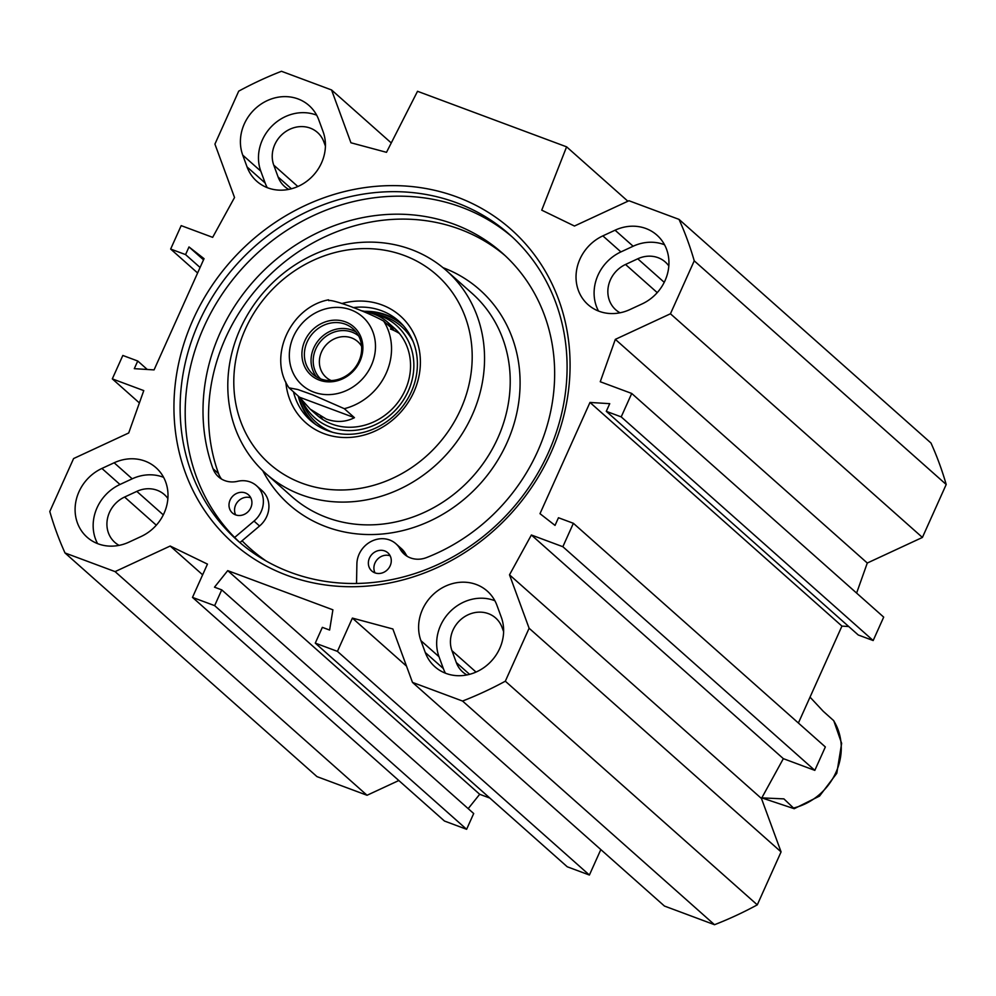 <?xml version="1.0" encoding="UTF-8"?>
<svg xmlns="http://www.w3.org/2000/svg" width="996" height="996" viewBox="0 0 996 996"><rect width="100%" height="100%" fill="white"/><g stroke="black" fill="none" stroke-linecap="round" stroke-linejoin="round"><path stroke-width="1.49" d="M573.385 523.298L825.348 746.95L814.815 770.369L783.342 758.653L761.467 798.493L781.076 851.904L529.113 628.252L509.504 574.829L531.378 535.001L562.852 546.717L573.385 523.298L558.47 517.746L555.033 525.402L539.994 513.675L589.981 402.446L609.739 403.666L606.29 411.336L621.205 416.888L631.725 393.457L600.252 381.742L615.329 339.362L670.445 313.777L922.408 537.442L946.2 484.492A354.128 318.558 -48.4 0 0 930.986 443.033L679.023 219.381A354.128 318.558 131.6 0 1 694.237 260.828L670.445 313.777M529.113 628.252L505.321 681.202A354.128 318.558 131.6 0 1 462.555 701.047L412.481 682.397L664.444 906.049L714.518 924.711A354.128 318.558 -48.4 0 0 757.284 904.854L781.076 851.904M412.481 682.397L392.872 628.986L352.385 618.093L337.432 651.372L315.271 643.117L567.247 866.781L589.395 875.036L600.825 849.588M468.195 808.64L479.686 794.285L489.833 798.07M192.489 597.388L444.465 821.04L466.614 829.295L473.698 813.533L221.735 589.869L214.65 605.643L192.489 597.388L207.454 564.11L170.191 546.032L115.088 571.617L65.014 552.967A354.128 318.558 131.6 0 1 49.8 511.508L73.592 458.558L128.708 432.974L143.773 390.606L112.311 378.878L122.832 355.46L137.747 361.013L134.298 368.669L154.056 369.902L204.043 258.674L189.003 246.946L185.567 254.603L170.652 249.05L181.185 225.631L212.658 237.347L234.533 197.507L214.924 144.096L238.716 91.146A354.128 318.558 131.6 0 1 281.482 71.289L331.556 89.951L350.941 142.777L386.498 152.326L417.523 91.296L566.6 146.835L541.737 210.156L574.455 226.03L628.949 200.731L679.023 219.381M65.014 552.967L316.977 776.619L367.051 795.269L398.811 780.528M922.408 537.442L867.292 563.026L856.61 593.068M631.725 393.457L883.689 617.122L873.168 640.54L858.253 634.987L606.29 411.336M848.717 626.521L841.944 626.098L798.394 723.021M316.678 115.187A42.691 38.396 -48.4 0 0 271.995 125.994A42.691 38.396 -48.4 0 0 260.803 171.163L265.148 183.003A42.691 38.396 -48.4 0 0 267.227 187.634M247.083 166.967L242.738 155.127A42.691 38.396 131.6 0 1 259.072 105.501A42.691 38.396 131.6 0 1 309.084 105.551A42.691 38.396 131.6 0 1 318.757 119.819L323.102 131.671A42.691 38.396 131.6 0 1 306.756 181.297A42.691 38.396 131.6 0 1 256.756 181.247A42.691 38.396 131.6 0 1 247.083 166.967L265.148 183.003M420.935 640.677A42.691 38.396 131.6 0 1 437.281 591.051A42.691 38.396 131.6 0 1 487.281 591.101A42.691 38.396 131.6 0 1 496.954 605.381L501.299 617.221A42.691 38.396 131.6 0 1 484.952 666.847A42.691 38.396 131.6 0 1 434.953 666.797A42.691 38.396 131.6 0 1 425.28 652.517L420.935 640.677L438.999 656.713L443.345 668.553A42.691 38.396 -48.4 0 0 445.424 673.196M494.875 600.737A42.691 38.396 -48.4 0 0 450.192 611.544A42.691 38.396 -48.4 0 0 438.999 656.713M141.183 536.471L128.97 542.135A42.691 38.396 131.6 0 1 87.1 537.218A42.691 38.396 131.6 0 1 101.916 468.444L114.142 462.779A42.691 38.396 131.6 0 1 155.999 467.697A42.691 38.396 131.6 0 1 141.183 536.471M163.593 477.333A42.691 38.396 -48.4 0 0 132.207 478.815L119.981 484.479A42.691 38.396 -48.4 0 0 97.571 543.617M664.531 244.767A42.691 38.396 -48.4 0 0 633.132 246.236L620.919 251.913A42.691 38.396 -48.4 0 0 598.509 311.051M602.854 235.878L615.067 230.201A42.691 38.396 131.6 0 1 656.937 235.131A42.691 38.396 131.6 0 1 642.121 303.905L629.895 309.569A42.691 38.396 131.6 0 1 588.038 304.651A42.691 38.396 131.6 0 1 602.854 235.878L620.919 251.913M315.271 643.117L322.355 627.356L329.614 630.057L332.901 609.813L227.723 570.633L214.489 587.179L221.735 589.869M287.01 575.339A209.558 188.518 -48.4 0 0 569.451 349.297A209.558 188.518 -48.4 0 0 259.595 233.873A209.558 188.518 -48.4 0 0 287.01 575.339M264.077 559.814A202.288 181.969 131.6 0 1 251.677 549.829L250.096 548.435A202.288 181.969 -48.4 0 0 266.293 561.084M479.686 794.285L227.723 570.633M627.878 201.229L566.6 146.835M167.888 498.498A28.137 25.311 -48.4 0 0 164.402 494.614A28.137 25.311 -48.4 0 0 136.813 491.377L124.6 497.041A28.137 25.311 -48.4 0 0 114.826 542.372A28.137 25.311 -48.4 0 0 119.109 545.372M503.627 631.676L502.059 627.43A28.137 25.311 -48.4 0 0 495.684 618.018A28.137 25.311 -48.4 0 0 462.729 617.993A28.137 25.311 -48.4 0 0 451.96 650.699L456.305 662.539A28.137 25.311 -48.4 0 0 462.679 671.951A28.137 25.311 -48.4 0 0 466.95 674.952M668.814 265.932A28.137 25.311 -48.4 0 0 665.34 262.048A28.137 25.311 -48.4 0 0 637.751 258.798L625.525 264.475A28.137 25.311 -48.4 0 0 615.765 309.806A28.137 25.311 -48.4 0 0 620.035 312.794M325.431 146.126L323.862 141.88A28.137 25.311 -48.4 0 0 317.487 132.468A28.137 25.311 -48.4 0 0 284.532 132.431A28.137 25.311 -48.4 0 0 273.763 165.137L278.108 176.989A28.137 25.311 -48.4 0 0 284.483 186.389A28.137 25.311 -48.4 0 0 288.753 189.389M290.558 572.364A204.715 184.148 131.6 0 1 237.708 540.679A204.715 184.148 131.6 0 1 235.878 265.334A204.715 184.148 131.6 0 1 509.504 234.483A204.715 184.148 131.6 0 1 532.063 482.587A204.715 184.148 131.6 0 1 290.558 572.364M240.26 542.907A204.715 184.148 131.6 0 1 240.957 269.829A204.715 184.148 131.6 0 1 512.006 236.762M814.815 770.369L562.852 546.717M783.342 758.653L531.378 535.001M761.467 798.493L509.504 574.829M867.292 563.026L615.329 339.362M873.168 640.54L621.205 416.888M841.944 626.098L589.981 402.446M946.2 484.492L694.237 260.828M147.284 369.479L137.747 361.013M139.39 402.932L112.311 378.878M197.606 272.979L170.652 249.05M200.072 267.488L185.567 254.603M203.52 259.832L189.003 246.946M391.266 142.951L331.556 89.951M757.284 904.854L505.321 681.202M714.518 924.711L462.555 701.047M406.517 666.137L352.385 618.093M589.395 875.036L337.432 651.372M466.614 829.295L214.65 605.643M202.636 574.817L170.191 546.032M367.051 795.269L115.088 571.617M356.531 583.469L356.892 563.898A24.253 21.825 131.6 0 1 371.172 541.438A24.253 21.825 131.6 0 1 395.922 543.766A24.253 21.825 131.6 0 1 400.081 548.958A24.253 21.825 -48.4 0 0 404.239 554.15A24.253 21.825 -48.4 0 0 426.562 557.573A186.04 167.353 -48.4 0 0 502.333 253.096A186.04 167.353 -48.4 0 0 284.607 252.723A186.04 167.353 -48.4 0 0 213.007 468.693A24.253 21.825 -48.4 0 0 218.535 476.86A24.253 21.825 -48.4 0 0 237.546 481.317A24.253 21.825 131.6 0 1 256.557 485.762L262.11 490.692A24.253 21.825 131.6 0 1 259.558 526L242.053 540.791A202.288 181.969 -48.4 0 0 250.096 548.435M395.922 543.766L401.463 548.684A24.253 21.825 131.6 0 1 405.621 553.876A24.253 21.825 -48.4 0 0 407.252 556.353M505.072 255.586A186.04 167.353 -48.4 0 0 288.516 258.873A186.04 167.353 -48.4 0 0 218.56 473.623A24.253 21.825 -48.4 0 0 221.535 479.064M411.273 249.498A135.829 122.184 -48.4 0 0 251.029 309.071A135.829 122.184 -48.4 0 0 266.007 473.685A135.829 122.184 -48.4 0 0 447.553 453.217A135.829 122.184 -48.4 0 0 446.345 270.526A135.829 122.184 -48.4 0 0 411.273 249.498M404.164 255.449A126.131 113.457 131.6 0 1 420.661 460.949A126.131 113.457 131.6 0 1 234.172 391.478A126.131 113.457 131.6 0 1 404.164 255.449M401.015 323.177A66.458 59.785 -48.4 0 0 386.299 314.935A66.458 59.785 -48.4 0 0 364.499 311.337M298.252 396.097A66.458 59.785 -48.4 0 0 312.906 422.441M353.032 307.627A66.458 59.785 131.6 0 1 381.543 310.715A66.458 59.785 131.6 0 1 398.699 320.998A66.458 59.785 131.6 0 1 399.296 410.389A66.458 59.785 131.6 0 1 310.466 420.399A66.458 59.785 131.6 0 1 293.496 391.876M285.84 382.078A71.314 64.142 -48.4 0 0 391.353 421.034A71.314 64.142 -48.4 0 0 381.929 304.925A71.314 64.142 -48.4 0 0 341.84 303.543M320.55 416.44A58.216 52.365 -48.4 0 0 322.928 419.627M399.408 333.461A58.216 52.365 -48.4 0 0 390.42 329.004M313.865 412.132A58.216 52.365 -48.4 0 0 394.976 405.995A58.216 52.365 -48.4 0 0 390.283 324.908M302.224 400.753A61.64 55.44 -48.4 0 0 396.134 409.431A61.64 55.44 -48.4 0 0 380.596 315.956A61.64 55.44 -48.4 0 0 372.977 313.765M390.158 555.83A12.126 10.906 -48.4 0 0 377.198 559.578A12.126 10.906 -48.4 0 0 375.019 572.887M250.805 497.838A12.126 10.906 -48.4 0 0 237.845 501.586A12.126 10.906 -48.4 0 0 235.666 514.895M256.557 485.762A24.253 21.825 131.6 0 1 254.017 521.082L234.645 537.454M389.996 566.139A12.126 10.906 131.6 0 1 371.769 570.969A12.126 10.906 131.6 0 1 371.657 554.66A12.126 10.906 131.6 0 1 387.867 552.83A12.126 10.906 131.6 0 1 389.996 566.139M250.631 508.134A12.126 10.906 131.6 0 1 232.404 512.977A12.126 10.906 131.6 0 1 232.305 496.655A12.126 10.906 131.6 0 1 248.514 494.838A12.126 10.906 131.6 0 1 250.631 508.134M239.924 542.596L242.053 540.791M358.685 335.976A28.697 25.821 -48.4 0 0 321.011 340.893A28.697 25.821 -48.4 0 0 320.6 378.891M345.338 324.198A30.316 27.278 131.6 0 1 353.157 328.892A30.316 27.278 131.6 0 1 353.431 369.678A30.316 27.278 131.6 0 1 312.906 374.247A30.316 27.278 131.6 0 1 309.569 337.495A30.316 27.278 131.6 0 1 345.338 324.198M331.207 380.559A23.854 21.451 131.6 0 1 326.078 377.285A23.854 21.451 131.6 0 1 323.451 348.376A23.854 21.451 131.6 0 1 351.588 337.918A23.854 21.451 131.6 0 1 357.738 341.603A23.854 21.451 131.6 0 1 361.61 346.309M361.025 310.652C372.193 312.62 380.995 316.404 387.419 322.007L393.806 330.112L383.672 321.11C368.383 312.371 332.228 298.912 328.73 300.643M354.452 417.685C345.6 422.192 336.187 422.628 326.215 419.03L310.13 409.082L299.51 397.217L289.039 387.842L297.841 389.523L312.831 394.889L344.305 408.684L354.452 417.685L299.51 397.217M345.488 321.882A32.258 29.021 -48.4 0 0 302.012 356.68A32.258 29.021 -48.4 0 0 349.708 374.446A32.258 29.021 -48.4 0 0 345.488 321.882M833.739 720.693L823.256 711.306L810.022 697.125M761.803 797.883L783.902 798.879L794.21 808.702L761.803 797.896M260.803 171.163L242.738 155.127M443.345 668.553L425.28 652.517M114.142 462.779L132.207 478.815M119.981 484.479L101.916 468.444M633.132 246.236L615.067 230.201M163.294 514.882L136.813 491.377M476.038 672.076L451.96 650.699M469.589 674.342L456.305 662.539M657.236 292.625L625.525 264.475M664.232 282.316L637.751 258.798M297.841 186.513L273.763 165.137M156.31 525.191L124.6 497.041M291.392 188.779L278.108 176.989M266.007 473.685L291.679 496.481A135.829 122.184 -48.4 0 0 473.225 476.001A135.829 122.184 -48.4 0 0 472.017 293.31L446.345 270.526M262.77 470.697A143.586 129.169 -48.4 0 0 480.981 482.886A143.586 129.169 -48.4 0 0 442.983 267.663M413.141 341.603A64.118 57.681 -48.4 0 0 384.867 316.604A64.118 57.681 -48.4 0 0 373.226 313.678L372.417 313.566M301.228 399.521A64.118 57.681 -48.4 0 0 332.652 432.301M403.505 325.829A66.035 59.399 -48.4 0 0 386.124 315.321A66.035 59.399 -48.4 0 0 366.217 311.723M298.8 396.582A66.035 59.399 -48.4 0 0 315.844 424.595M405.621 553.876L400.081 548.958M259.558 526L254.017 521.082M218.56 473.623L213.007 468.693M356.219 332.154A30.316 27.278 -48.4 0 0 351.999 330.112A30.316 27.278 -48.4 0 0 317.662 341.379A30.316 27.278 -48.4 0 0 316.516 376.899M383.672 321.11A58.216 52.365 131.6 0 1 344.305 408.684M313.902 392.163A45.604 41.023 131.6 0 1 307.938 317.873A45.604 41.023 131.6 0 1 375.355 342.985A45.604 41.023 131.6 0 1 313.902 392.163M794.049 807.893A58.216 52.365 -48.4 0 0 833.403 720.307M310.13 409.082L316.89 415.083M387.419 322.007L394.179 328.008M328.568 299.821C290.459 306.955 267.476 356.917 289.027 387.842M833.752 720.681L841.645 743.377L836.789 773.294L819.534 796.09L794.21 808.702"/></g></svg>
